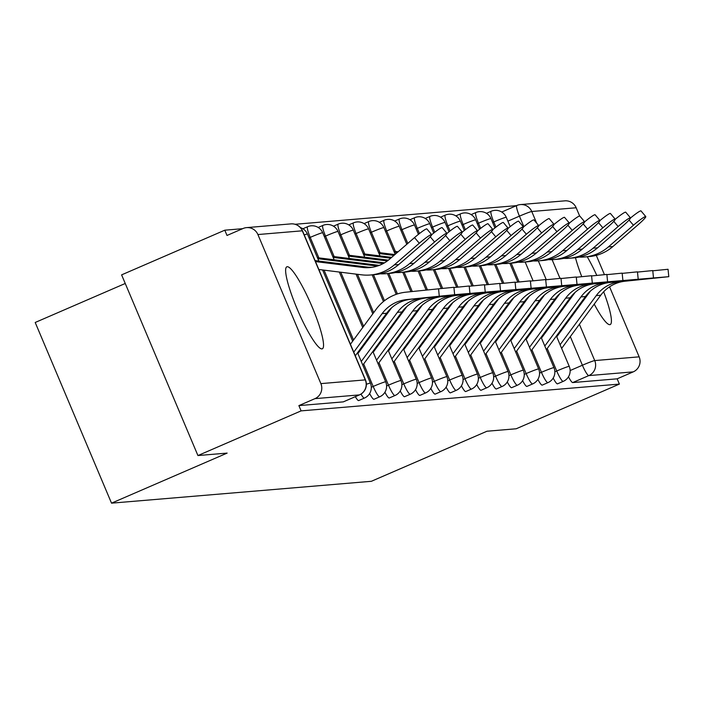 <?xml version="1.0" encoding="UTF-8"?>
<svg xmlns="http://www.w3.org/2000/svg" width="704" height="704" viewBox="0 0 704 704"><rect width="100%" height="100%" fill="white"/><g stroke="black" fill="none" stroke-linecap="round" stroke-linejoin="round"><path stroke-width="1.06" d="M575.458 257.708A44.669 7.286 66.6 0 0 581.759 276.672M588.614 292.802A44.669 7.286 66.6 0 0 588.817 293.251M594.22 304.119A44.669 7.286 66.6 0 0 609.822 324.667A44.669 7.286 66.6 0 0 610.21 324.57A44.669 7.286 66.6 0 0 603.662 291.782M287.232 266.719A44.669 7.286 66.6 0 0 286.836 266.816A44.669 7.286 66.6 0 0 297.414 309.575A44.669 7.286 66.6 0 0 321.939 348.894A44.669 7.286 66.6 0 0 322.335 348.797A44.669 7.286 66.6 0 0 311.758 306.038A44.669 7.286 66.6 0 0 287.232 266.719M553.186 378.083A11.458 1.866 66.6 0 0 557.445 383.847A11.458 1.866 66.6 0 0 557.542 383.83A11.458 1.866 66.6 0 0 557.63 383.768M537.882 379.377A11.458 1.866 66.6 0 0 542.142 385.141A11.458 1.866 66.6 0 0 542.247 385.114A11.458 1.866 66.6 0 0 542.335 385.053M522.588 380.662A11.458 1.866 66.6 0 0 526.847 386.426A11.458 1.866 66.6 0 0 526.953 386.399A11.458 1.866 66.6 0 0 527.041 386.346M507.294 381.946A11.458 1.866 66.6 0 0 511.553 387.71A11.458 1.866 66.6 0 0 511.658 387.684A11.458 1.866 66.6 0 0 511.738 387.631M491.999 383.231A11.458 1.866 66.6 0 0 496.258 388.995A11.458 1.866 66.6 0 0 496.355 388.978A11.458 1.866 66.6 0 0 496.443 388.916M476.705 384.525A11.458 1.866 66.6 0 0 480.964 390.289A11.458 1.866 66.6 0 0 481.061 390.262A11.458 1.866 66.6 0 0 481.149 390.201M461.41 385.81A11.458 1.866 66.6 0 0 465.67 391.574A11.458 1.866 66.6 0 0 465.766 391.547A11.458 1.866 66.6 0 0 465.854 391.494M446.107 387.094A11.458 1.866 66.6 0 0 450.366 392.858A11.458 1.866 66.6 0 0 450.472 392.832A11.458 1.866 66.6 0 0 450.56 392.779M430.813 388.379A11.458 1.866 66.6 0 0 435.072 394.143A11.458 1.866 66.6 0 0 435.178 394.126A11.458 1.866 66.6 0 0 435.266 394.064M415.518 389.673A11.458 1.866 66.6 0 0 419.778 395.437A11.458 1.866 66.6 0 0 419.883 395.41A11.458 1.866 66.6 0 0 419.962 395.349M400.224 390.958A11.458 1.866 66.6 0 0 404.483 396.722A11.458 1.866 66.6 0 0 404.58 396.695A11.458 1.866 66.6 0 0 404.668 396.642M384.93 392.242A11.458 1.866 66.6 0 0 389.189 398.006A11.458 1.866 66.6 0 0 389.286 397.98A11.458 1.866 66.6 0 0 389.374 397.927M369.635 393.536A11.458 1.866 66.6 0 0 373.894 399.291A11.458 1.866 66.6 0 0 373.991 399.274A11.458 1.866 66.6 0 0 374.079 399.212M355.344 396.669A11.458 1.866 66.6 0 0 358.591 400.585A11.458 1.866 66.6 0 0 358.697 400.558A11.458 1.866 66.6 0 0 358.785 400.497M516.446 205.647L295.073 224.277M242.642 228.686L224.787 230.19L227.005 235.462L243.082 228.501A11.458 11.282 -94.8 0 1 257.902 234.546L320.874 383.618L365.288 379.887L302.315 230.806L257.902 234.546M125.242 283.483L35.2 322.476L111.522 503.158L227.146 453.094L197.93 455.55L301.11 410.872L619.379 384.094L516.199 428.771L486.983 431.226L371.36 481.298L111.522 503.158M197.93 455.55L121.607 274.868L224.787 230.19M596.798 275.414A44.669 7.286 66.6 0 0 587.215 256.758M576.171 207.768L531.758 211.499A11.458 11.282 -94.8 0 0 520.423 204.582L564.846 200.842A11.458 11.282 85.2 0 1 576.171 207.768L579.647 215.996M596.27 255.341L604.428 274.648M609.567 286.818L639.144 356.84A11.458 11.282 85.2 0 1 633.23 371.87L588.808 375.602A11.458 1.866 -113.4 0 1 582.402 365.235L570.31 336.609M619.379 384.094L617.153 378.822L633.23 371.87M298.883 405.61L343.297 401.87A11.458 1.866 66.6 0 0 343.402 401.843L359.471 394.882A11.458 1.866 -113.4 0 1 359.374 394.909L314.952 398.649L298.883 405.61L301.11 410.872M314.952 398.649A11.458 11.282 -94.8 0 0 320.874 383.618M617.153 378.822L572.739 382.562A11.458 1.866 -113.4 0 1 568.48 376.798M355.291 355.819L386.61 313.254A35.508 34.98 85.2 0 1 411.048 299.226L454.661 294.703L439.296 296.234L438.539 288.825L453.904 287.294L454.661 294.703M353.751 352.167L382.105 313.632A35.508 34.98 85.2 0 1 406.534 299.605L439.296 296.234M438.539 288.825L405.777 292.195A42.953 42.31 -94.8 0 0 376.226 309.17L350.407 344.247M315.489 261.589L362.595 267.441A35.508 34.98 -94.8 0 0 369.732 267.582A35.508 34.98 -94.8 0 0 389.488 259.248L414.524 237.591A13.174 1.32 -40 0 1 426.87 228.923L431.631 234.599A13.174 1.32 140 0 0 419.294 243.258L394.258 264.915A42.953 42.31 85.2 0 1 370.357 275A42.953 42.31 85.2 0 1 361.715 274.833L318.833 269.5M370.357 275L374.871 274.622A42.953 42.31 85.2 0 0 398.763 264.537L423.808 242.88A13.174 1.32 140 0 0 431.631 234.599M315.066 260.594L367.101 267.062A35.508 34.98 -94.8 0 0 371.985 267.318M362.798 365.121L401.914 311.969A35.508 34.98 85.2 0 1 426.342 297.933L469.955 293.41L454.573 294.712M453.922 287.531L469.198 286.009L469.955 293.41M361.249 361.469L397.399 312.347A35.508 34.98 85.2 0 1 421.828 298.311L454.599 294.941M391.565 307.824A42.953 42.31 -94.8 0 0 391.521 307.886L357.905 353.558M378.092 363.836L417.208 310.684A35.508 34.98 85.2 0 1 441.637 296.648L485.25 292.125L469.867 293.427M469.216 286.246L484.493 284.724L485.25 292.125M376.543 360.175L412.694 311.062A35.508 34.98 85.2 0 1 437.131 297.026L469.894 293.656M406.859 306.53A42.953 42.31 -94.8 0 0 406.815 306.592L373.208 352.264M431.666 234.74A13.174 1.32 -40 0 1 442.165 227.638L446.926 233.306A13.174 1.32 140 0 0 434.588 241.974L409.552 263.63A42.953 42.31 85.2 0 1 385.66 273.715A42.953 42.31 85.2 0 1 380.23 273.821M385.66 273.715L390.166 273.337A42.953 42.31 85.2 0 0 414.058 263.252L439.102 241.595A13.174 1.32 140 0 0 446.926 233.306M317.838 258.694L377.3 266.086M317.416 257.699L379.271 265.39M446.961 233.455A13.174 1.32 -40 0 1 457.459 226.354L462.22 232.021A13.174 1.32 140 0 0 449.882 240.689L424.846 262.346A42.953 42.31 85.2 0 1 400.954 272.43A42.953 42.31 85.2 0 1 395.534 272.527M400.954 272.43L405.46 272.052A42.953 42.31 85.2 0 0 429.361 261.967L454.397 240.31A13.174 1.32 140 0 0 462.22 232.021M333.133 257.4L383.134 263.622M332.71 256.414L384.498 262.847M393.386 362.542L432.502 309.39A35.508 34.98 85.2 0 1 456.931 295.363L500.544 290.84L485.162 292.142M484.519 284.953L499.787 283.43L500.544 290.84M391.846 358.89L427.988 309.769A35.508 34.98 85.2 0 1 452.426 295.742L485.188 292.371M422.154 305.246A42.953 42.31 -94.8 0 0 422.11 305.307L388.502 350.979M408.681 361.258L447.797 308.106A35.508 34.98 85.2 0 1 472.226 294.078L515.838 289.555L500.456 290.849M499.814 283.668L515.082 282.146L515.838 289.555M407.141 357.606L443.291 308.484A35.508 34.98 85.2 0 1 467.72 294.457L500.482 291.086M437.448 303.961A42.953 42.31 -94.8 0 0 437.404 304.022L403.797 349.694M423.975 359.973L463.091 306.821A35.508 34.98 85.2 0 1 487.529 292.785L531.133 288.262L515.759 289.564M515.108 282.383L530.376 280.861L531.133 288.262M422.435 356.321L458.586 307.199A35.508 34.98 85.2 0 1 483.014 293.163L515.777 289.793M452.751 302.676A42.953 42.31 -94.8 0 0 452.698 302.738L419.091 348.41M462.255 232.162A13.174 1.32 -40 0 1 472.754 225.06L477.523 230.736A13.174 1.32 140 0 0 465.186 239.395L440.141 261.061A42.953 42.31 85.2 0 1 416.249 271.146A42.953 42.31 85.2 0 1 410.828 271.242M416.249 271.146L420.754 270.758A42.953 42.31 85.2 0 0 444.655 260.674L469.691 239.017A13.174 1.32 140 0 0 477.523 230.736M348.427 256.115L387.35 260.955M348.014 255.121L388.406 260.146M477.558 230.877A13.174 1.32 -40 0 1 488.048 223.775L492.818 229.451A13.174 1.32 140 0 0 480.48 238.11L455.435 259.767A42.953 42.31 85.2 0 1 431.543 269.852A42.953 42.31 85.2 0 1 426.122 269.958M431.543 269.852L436.058 269.474A42.953 42.31 85.2 0 0 459.95 259.389L484.986 237.732A13.174 1.32 140 0 0 492.818 229.451M363.722 254.83L390.72 258.183M363.308 253.836L391.67 257.365M492.853 229.592A13.174 1.32 -40 0 1 503.342 222.49L508.112 228.158A13.174 1.32 140 0 0 495.774 236.826L470.738 258.482A42.953 42.31 85.2 0 1 446.838 268.567A42.953 42.31 85.2 0 1 441.417 268.673M446.838 268.567L451.352 268.189A42.953 42.31 85.2 0 0 475.244 258.104L500.28 236.447A13.174 1.32 140 0 0 508.112 228.158M379.025 253.546L393.941 255.394M378.602 252.551L394.891 254.575M439.278 358.688L478.386 305.536A35.508 34.98 85.2 0 1 502.823 291.5L546.436 286.977L531.054 288.279M530.402 281.09L545.679 279.576L546.436 286.977M437.73 355.027L473.88 305.914A35.508 34.98 85.2 0 1 498.309 291.878L531.071 288.508M468.046 301.382A42.953 42.31 -94.8 0 0 468.002 301.444L434.386 347.116M508.147 228.307A13.174 1.32 -40 0 1 518.646 221.206L523.406 226.873A13.174 1.32 140 0 0 511.069 235.541L486.033 257.198A42.953 42.31 85.2 0 1 462.132 267.282A42.953 42.31 85.2 0 1 456.711 267.379M462.132 267.282L466.646 266.904A42.953 42.31 85.2 0 0 490.538 256.819L515.583 235.162A13.174 1.32 140 0 0 523.406 226.873M394.319 252.252L397.162 252.613M393.897 251.266L398.112 251.786M454.573 357.394L493.689 304.242A35.508 34.98 85.2 0 1 518.118 290.215L561.73 285.692L546.348 286.994M545.697 279.805L560.974 278.282L561.73 285.692M453.024 353.742L489.174 304.621A35.508 34.98 85.2 0 1 513.603 290.594L546.374 287.223M483.34 300.098A42.953 42.31 -94.8 0 0 483.296 300.159L449.689 345.831M523.442 227.014A13.174 1.32 -40 0 1 533.94 219.912L538.701 225.588A13.174 1.32 140 0 0 526.363 234.247L501.327 255.913A42.953 42.31 85.2 0 1 477.435 265.998A42.953 42.31 85.2 0 1 472.006 266.094M477.435 265.998L481.941 265.61A42.953 42.31 85.2 0 0 505.833 255.526L530.878 233.869A13.174 1.32 140 0 0 538.701 225.588M469.867 356.11L508.983 302.958A35.508 34.98 85.2 0 1 533.412 288.93L577.025 284.407L561.642 285.701M560.991 278.52L576.268 276.998L577.025 284.407M468.327 352.458L504.469 303.336A35.508 34.98 85.2 0 1 528.906 289.309L561.669 285.938M498.634 298.813A42.953 42.31 -94.8 0 0 498.59 298.874L464.983 344.546M538.736 225.729A13.174 1.32 -40 0 1 549.234 218.627L553.995 224.303A13.174 1.32 140 0 0 541.658 232.962L516.622 254.619A42.953 42.31 85.2 0 1 492.73 264.704A42.953 42.31 85.2 0 1 487.309 264.81M492.73 264.704L497.235 264.326A42.953 42.31 85.2 0 0 521.136 254.241L546.172 232.584A13.174 1.32 140 0 0 553.995 224.303M485.162 354.825L524.278 301.673A35.508 34.98 85.2 0 1 548.706 287.637L592.319 283.114L576.937 284.416M576.294 277.235L591.562 275.713L592.319 283.114M483.622 351.173L519.763 302.051A35.508 34.98 85.2 0 1 544.201 288.015L576.963 284.645M513.929 297.528A42.953 42.31 -94.8 0 0 513.885 297.59L480.278 343.253M554.03 224.444A13.174 1.32 -40 0 1 564.529 217.342L569.298 223.01A13.174 1.32 140 0 0 556.961 231.678L531.916 253.334A42.953 42.31 85.2 0 1 508.024 263.419A42.953 42.31 85.2 0 1 502.603 263.525M508.024 263.419L512.53 263.041A42.953 42.31 85.2 0 0 536.43 252.956L561.466 231.299A13.174 1.32 140 0 0 569.298 223.01M500.456 353.54L539.572 300.379A35.508 34.98 85.2 0 1 564.001 286.352L607.614 281.829L592.231 283.131M591.589 275.942L606.857 274.428L607.614 281.829M498.916 349.879L535.066 300.766A35.508 34.98 85.2 0 1 559.495 286.73L592.258 283.36M529.223 296.234A42.953 42.31 -94.8 0 0 529.179 296.296L495.572 341.968M569.334 223.15A13.174 1.32 -40 0 1 579.823 216.058L584.593 221.725A13.174 1.32 140 0 0 572.255 230.393L547.21 252.05A42.953 42.31 85.2 0 1 523.318 262.134A42.953 42.31 85.2 0 1 517.898 262.231M523.318 262.134L527.833 261.756A42.953 42.31 85.2 0 0 551.725 251.671L576.761 230.014A13.174 1.32 140 0 0 584.593 221.725M515.75 352.246L554.866 299.094A35.508 34.98 85.2 0 1 579.304 285.067L622.908 280.544L607.534 281.846M606.883 274.657L622.151 273.134L622.908 280.544M514.21 348.594L550.361 299.473A35.508 34.98 85.2 0 1 574.79 285.446L607.552 282.075M544.526 294.95A42.953 42.31 -94.8 0 0 544.474 295.011L510.866 340.683M584.628 221.866A13.174 1.32 -40 0 1 595.118 214.764L599.887 220.44A13.174 1.32 140 0 0 587.55 229.099L562.514 250.765A42.953 42.31 85.2 0 1 538.613 260.85A42.953 42.31 85.2 0 1 533.192 260.946M538.613 260.85L543.127 260.462A42.953 42.31 85.2 0 0 567.019 250.378L592.055 228.721A13.174 1.32 140 0 0 599.887 220.44M531.054 350.962L570.161 297.81A35.508 34.98 85.2 0 1 594.598 283.782L638.211 279.259L622.829 280.553M622.178 273.372L637.454 271.85L638.211 279.259M529.505 347.31L565.655 298.188A35.508 34.98 85.2 0 1 590.084 284.161L622.846 280.79M559.821 293.665A42.953 42.31 -94.8 0 0 559.777 293.726L526.161 339.398M599.922 220.581A13.174 1.32 -40 0 1 610.421 213.479L615.182 219.155A13.174 1.32 140 0 0 602.844 227.814L577.808 249.471A42.953 42.31 85.2 0 1 553.907 259.556A42.953 42.31 85.2 0 1 548.486 259.662M553.907 259.556L558.422 259.178A42.953 42.31 85.2 0 0 582.314 249.093L607.358 227.436A13.174 1.32 140 0 0 615.182 219.155M546.348 349.677L585.464 296.525A35.508 34.98 85.2 0 1 609.893 282.489L653.506 277.966L638.123 279.268M637.472 272.087L652.749 270.565L653.506 277.966M544.799 346.025L580.95 296.903A35.508 34.98 85.2 0 1 605.378 282.867L638.15 279.497M575.115 292.38A42.953 42.31 -94.8 0 0 575.071 292.442L541.464 338.105M615.217 219.296A13.174 1.32 -40 0 1 625.715 212.194L630.476 217.862A13.174 1.32 140 0 0 618.138 226.53L593.102 248.186A42.953 42.31 85.2 0 1 569.21 258.271A42.953 42.31 85.2 0 1 563.781 258.377M569.21 258.271L573.716 257.893A42.953 42.31 85.2 0 0 597.608 247.808L622.653 226.151A13.174 1.32 140 0 0 630.476 217.862M561.642 348.392L600.758 295.231A35.508 34.98 85.2 0 1 625.187 281.204L668.8 276.681L653.418 277.983M652.766 270.794L668.043 269.28L668.8 276.681M560.102 344.731L596.244 295.618A35.508 34.98 85.2 0 1 620.682 281.582L653.444 278.212M590.41 291.086A42.953 42.31 -94.8 0 0 590.366 291.148L556.758 336.82M630.511 218.002A13.174 1.32 -40 0 1 641.01 210.91L645.77 216.577A13.174 1.32 140 0 0 633.433 225.245L608.397 246.902A42.953 42.31 85.2 0 1 584.505 256.986A42.953 42.31 85.2 0 1 579.084 257.083M584.505 256.986L589.01 256.608A42.953 42.31 85.2 0 0 612.911 246.523L637.947 224.858A13.174 1.32 140 0 0 645.77 216.577M557.542 383.83L563.244 381.357A11.458 1.866 -113.4 0 1 563.147 381.383A11.458 1.866 -113.4 0 1 556.732 371.008L547.219 348.489M554.849 371.826L556.732 371.008A11.458 0.616 -22.9 0 1 569.061 366.353A11.458 0.616 157.1 0 1 569.246 366.388L556.406 336.002M542.247 385.114L547.95 382.642A11.458 1.866 -113.4 0 1 547.853 382.668A11.458 1.866 -113.4 0 1 541.438 372.302L531.925 349.774M539.554 373.111L541.438 372.302A11.458 0.616 -22.9 0 1 553.766 367.646A11.458 0.616 157.1 0 1 553.951 367.673L541.112 337.286M526.953 386.399L532.655 383.926A11.458 1.866 -113.4 0 1 532.55 383.953A11.458 1.866 -113.4 0 1 526.143 373.586L516.63 351.058M524.26 374.405L526.143 373.586A11.458 0.616 -22.9 0 1 538.472 368.931A11.458 0.616 157.1 0 1 538.657 368.966L525.818 338.571M511.658 387.684L517.361 385.22A11.458 1.866 -113.4 0 1 517.255 385.238A11.458 1.866 -113.4 0 1 510.849 374.871L501.327 352.352M508.957 375.69L510.849 374.871A11.458 0.616 -22.9 0 1 523.178 370.216A11.458 0.616 157.1 0 1 523.354 370.251L510.523 339.865M496.355 388.978L502.058 386.505A11.458 1.866 -113.4 0 1 501.961 386.531A11.458 1.866 -113.4 0 1 495.546 376.156L486.033 353.637M493.662 376.974L495.546 376.156A11.458 0.616 -22.9 0 1 507.883 371.501A11.458 0.616 157.1 0 1 508.059 371.536L495.229 341.15M481.061 390.262L486.763 387.79A11.458 1.866 -113.4 0 1 486.666 387.816A11.458 1.866 -113.4 0 1 480.251 377.45L470.738 354.922M478.368 378.259L480.251 377.45A11.458 0.616 -22.9 0 1 492.589 372.794A11.458 0.616 157.1 0 1 492.765 372.821L479.926 342.434M465.766 391.547L471.469 389.074A11.458 1.866 -113.4 0 1 471.372 389.101A11.458 1.866 -113.4 0 1 464.957 378.734L455.444 356.206M463.074 379.553L464.957 378.734A11.458 0.616 -22.9 0 1 477.286 374.079A11.458 0.616 157.1 0 1 477.47 374.114L464.631 343.719M450.472 392.832L456.174 390.368A11.458 1.866 -113.4 0 1 456.078 390.386A11.458 1.866 -113.4 0 1 449.662 380.019L440.15 357.5M447.779 380.838L449.662 380.019A11.458 0.616 -22.9 0 1 461.991 375.364A11.458 0.616 157.1 0 1 462.176 375.399L449.337 345.013M435.178 394.126L440.88 391.653A11.458 1.866 -113.4 0 1 440.774 391.679A11.458 1.866 -113.4 0 1 434.368 381.304L424.855 358.785M432.485 382.122L434.368 381.304A11.458 0.616 -22.9 0 1 446.697 376.649A11.458 0.616 157.1 0 1 446.882 376.684L434.042 346.298M419.883 395.41L425.586 392.938A11.458 1.866 -113.4 0 1 425.48 392.964A11.458 1.866 -113.4 0 1 419.074 382.598L409.552 360.07M417.182 383.407L419.074 382.598A11.458 0.616 -22.9 0 1 431.402 377.942A11.458 0.616 157.1 0 1 431.578 377.969L418.748 347.582M404.58 396.695L410.282 394.222A11.458 1.866 -113.4 0 1 410.186 394.249A11.458 1.866 -113.4 0 1 403.77 383.882L394.258 361.354M401.887 384.701L403.77 383.882A11.458 0.616 -22.9 0 1 416.108 379.227A11.458 0.616 157.1 0 1 416.284 379.262L403.454 348.867M389.286 397.98L394.988 395.516A11.458 1.866 -113.4 0 1 394.891 395.542A11.458 1.866 -113.4 0 1 388.476 385.167L378.963 362.648M386.593 385.986L388.476 385.167A11.458 0.616 -22.9 0 1 400.814 380.512A11.458 0.616 157.1 0 1 400.99 380.547L388.15 350.161M373.991 399.274L379.694 396.801A11.458 1.866 -113.4 0 1 379.597 396.827A11.458 1.866 -113.4 0 1 373.182 386.452L363.669 363.933M371.298 387.27L373.182 386.452A11.458 0.616 -22.9 0 1 385.51 381.797A11.458 0.616 157.1 0 1 385.695 381.832L372.856 351.446M358.697 400.558L364.399 398.086A11.458 1.866 -113.4 0 1 364.294 398.112A11.458 1.866 -113.4 0 1 360.985 394.09M570.143 370.542L582.402 365.235A11.458 0.616 157.1 0 1 594.73 360.58L639.144 356.84M565.426 325.046L565.074 324.227M560.19 312.655L559.847 311.837M554.954 300.274L554.611 299.446M546.286 279.743L538.314 260.867M523.864 226.662L519.429 216.154A11.458 1.866 -113.4 0 1 516.833 205.48A11.458 1.866 -113.4 0 1 516.938 205.454A11.458 11.282 -94.8 0 1 520.423 204.582A11.458 11.458 0 0 0 516.833 205.48L501.732 212.018L516.754 205.542M507.892 221.153L519.429 216.154A11.458 0.616 157.1 0 1 531.758 211.499L536.703 223.203M552.103 259.67L560.006 278.37M568.929 299.49L569.272 300.318M574.156 311.881L574.508 312.699M579.392 324.271L594.73 360.58A11.458 11.282 85.2 0 1 588.808 375.602L572.739 382.562M542.335 336.926L541.983 336.098M537.099 324.535L536.756 323.708M531.872 312.145L531.52 311.326M526.636 299.763L526.354 299.103M519.121 281.97L511.174 263.155M495.942 227.093L493.759 221.936A11.458 1.866 -113.4 0 1 491.172 211.262L486.438 213.312M492.598 222.438L493.759 221.936A11.458 0.616 157.1 0 1 506.088 217.281A11.458 0.616 157.1 0 1 506.273 217.316A11.458 11.458 0 0 0 491.172 211.262M527.041 338.21L526.689 337.383M521.805 325.82L521.462 325.002M516.569 313.43L516.226 312.611M511.342 301.048L511.06 300.388M503.826 283.254L495.88 264.44M480.647 228.386L478.465 223.221A11.458 1.866 -113.4 0 1 475.878 212.546L471.143 214.597M477.303 223.722L478.465 223.221A11.458 0.616 157.1 0 1 490.794 218.566A11.458 0.616 157.1 0 1 490.978 218.601A11.458 11.458 0 0 0 475.878 212.546M511.738 339.495L511.394 338.677M506.51 327.105L506.158 326.286M501.274 314.723L500.931 313.896M496.047 302.333L495.766 301.682M488.532 284.548L480.586 265.725M465.353 229.671L463.17 224.506A11.458 1.866 -113.4 0 1 460.583 213.831L455.849 215.882M462.009 225.016L463.17 224.506A11.458 0.616 157.1 0 1 475.499 219.85A11.458 0.616 157.1 0 1 475.684 219.886A11.458 11.458 0 0 0 460.583 213.831M496.443 340.78L496.1 339.962M491.216 328.398L490.864 327.571M485.98 316.008L485.637 315.19M480.744 303.618L480.471 302.966M473.238 285.833L465.282 267.018M450.05 230.956L447.876 225.799A11.458 1.866 -113.4 0 1 445.28 215.116L440.554 217.166M446.714 226.301L447.876 225.799A11.458 0.616 157.1 0 1 460.205 221.144A11.458 0.616 157.1 0 1 460.39 221.17A11.458 11.458 0 0 0 445.28 215.116M481.149 342.074L480.806 341.246M475.922 329.683L475.57 328.865M470.686 317.293L470.334 316.474M465.45 304.911L465.177 304.251M457.934 287.118L449.988 268.303M434.755 232.241L432.582 227.084A11.458 1.866 -113.4 0 1 429.986 216.41L425.251 218.46M431.411 227.586L432.582 227.084A11.458 0.616 157.1 0 1 444.91 222.429A11.458 0.616 157.1 0 1 445.086 222.464A11.458 11.458 0 0 0 429.986 216.41M465.854 343.358L465.511 342.531M460.618 330.968L460.275 330.15M455.391 318.578L455.039 317.759M450.155 306.196L449.882 305.536M442.64 288.402L434.694 269.588M419.461 233.534L417.278 228.369A11.458 1.866 -113.4 0 1 414.691 217.694L409.957 219.745M416.117 228.87L417.278 228.369A11.458 0.616 157.1 0 1 429.616 223.714A11.458 0.616 157.1 0 1 429.792 223.749A11.458 11.458 0 0 0 414.691 217.694M450.56 344.643L450.208 343.825M445.324 332.253L444.981 331.434M440.097 319.871L439.745 319.044M434.861 307.481L434.579 306.83M427.46 289.969L419.399 270.873M407.792 243.408L401.984 229.654A11.458 1.866 -113.4 0 1 399.397 218.979L394.662 221.03M400.822 230.164L401.984 229.654A11.458 0.616 157.1 0 1 414.313 224.998A11.458 0.616 157.1 0 1 414.498 225.034A11.458 11.458 0 0 0 399.397 218.979M435.266 345.928L434.914 345.11M430.03 333.546L429.686 332.719M424.794 321.156L424.45 320.338M419.566 308.766L419.285 308.114M412.28 291.526L404.105 272.166M395.349 251.442L386.69 230.947A11.458 1.866 -113.4 0 1 384.102 220.264L379.368 222.314M385.528 231.449L386.69 230.947A11.458 0.616 157.1 0 1 399.018 226.292A11.458 0.616 157.1 0 1 399.203 226.318A11.458 11.458 0 0 0 384.102 220.264M419.962 347.222L419.619 346.394M414.735 334.831L414.383 334.013M409.499 322.441L409.156 321.622M404.272 310.059L403.99 309.399M397.452 293.92L388.802 273.451M380.054 252.727L371.395 232.232A11.458 1.866 -113.4 0 1 368.808 221.558L364.074 223.608M370.234 232.734L371.395 232.232A11.458 0.616 157.1 0 1 383.724 227.577A11.458 0.616 157.1 0 1 383.909 227.612A11.458 11.458 0 0 0 368.808 221.558M404.668 348.506L404.325 347.679M399.441 336.116L399.089 335.298M394.205 323.726L393.862 322.907M388.969 311.344L388.696 310.684M384.481 300.714L373.507 274.736M364.76 254.021L356.101 233.517A11.458 1.866 -113.4 0 1 353.505 222.842L348.779 224.893M354.939 234.018L356.101 233.517A11.458 0.616 157.1 0 1 368.43 228.862A11.458 0.616 157.1 0 1 368.606 228.897A11.458 11.458 0 0 0 353.505 222.842M389.374 349.791L389.03 348.973M384.138 337.401L383.794 336.582M378.91 325.019L378.558 324.192M373.674 312.629L357.491 274.305M349.457 255.306L340.806 234.802A11.458 1.866 -113.4 0 1 338.21 224.127L333.476 226.178M339.636 235.312L340.806 234.802A11.458 0.616 157.1 0 1 353.135 230.146A11.458 0.616 157.1 0 1 353.311 230.182A11.458 11.458 0 0 0 338.21 224.127M374.079 351.076L373.736 350.258M368.843 338.694L368.5 337.867M363.616 326.304L340.771 272.228M334.162 256.59L325.503 236.095A11.458 1.866 -113.4 0 1 322.916 225.412L318.182 227.462M324.342 236.597L325.503 236.095A11.458 0.616 157.1 0 1 337.841 231.44A11.458 0.616 157.1 0 1 338.017 231.466A11.458 11.458 0 0 0 322.916 225.412M358.785 352.37L358.433 351.542M353.549 339.979L324.051 270.151M318.868 257.875L310.209 237.38A11.458 1.866 -113.4 0 1 307.622 226.706L302.887 228.756M309.047 237.882L310.209 237.38A11.458 0.616 157.1 0 1 322.538 232.725A11.458 0.616 157.1 0 1 322.722 232.76A11.458 11.458 0 0 0 307.622 226.706M300.45 227.621A11.458 11.458 0 0 1 307.428 234.045A11.458 0.616 157.1 0 0 307.243 234.01A11.458 0.616 157.1 0 0 304.225 234.925M357.562 352.73L370.401 383.117A11.458 0.616 157.1 0 0 370.216 383.09A11.458 0.616 -22.9 0 0 366.379 384.305M343.297 401.87L359.374 394.909A11.458 11.282 85.2 0 0 365.288 379.887A11.458 0.616 -22.9 0 1 365.473 379.914L302.5 230.842A11.458 11.458 0 0 0 290.99 223.881L246.576 227.621M290.99 223.881A11.458 11.282 -94.8 0 1 302.315 230.806A11.458 0.616 -22.9 0 1 302.5 230.842M382.105 313.632L386.61 313.254M406.534 299.605L411.048 299.226M419.294 243.258L414.524 237.591M367.101 267.062L362.595 267.441M398.763 264.537L394.258 264.915M397.399 312.347L401.914 311.969M421.828 298.311L426.342 297.933M412.694 311.062L417.208 310.684M437.131 297.026L441.637 296.648M434.588 241.974L430.232 236.782M414.058 263.252L409.552 263.63M449.882 240.689L445.526 235.497M429.361 261.967L424.846 262.346M427.988 309.769L432.502 309.39M452.426 295.742L456.931 295.363M443.291 308.484L447.797 308.106M467.72 294.457L472.226 294.078M458.586 307.199L463.091 306.821M483.014 293.163L487.529 292.785M465.186 239.395L460.821 234.212M444.655 260.674L440.141 261.061M480.48 238.11L476.115 232.918M459.95 259.389L455.435 259.767M495.774 236.826L491.41 231.634M475.244 258.104L470.738 258.482M473.88 305.914L478.386 305.536M498.309 291.878L502.823 291.5M511.069 235.541L506.704 230.349M490.538 256.819L486.033 257.198M489.174 304.621L493.689 304.242M513.603 290.594L518.118 290.215M526.363 234.247L522.007 229.064M505.833 255.526L501.327 255.913M504.469 303.336L508.983 302.958M528.906 289.309L533.412 288.93M541.658 232.962L537.302 227.77M521.136 254.241L516.622 254.619M519.763 302.051L524.278 301.673M544.201 288.015L548.706 287.637M556.961 231.678L552.596 226.486M536.43 252.956L531.916 253.334M535.066 300.766L539.572 300.379M559.495 286.73L564.001 286.352M572.255 230.393L567.89 225.201M551.725 251.671L547.21 252.05M550.361 299.473L554.866 299.094M574.79 285.446L579.304 285.067M587.55 229.099L583.185 223.916M567.019 250.378L562.514 250.765M565.655 298.188L570.161 297.81M590.084 284.161L594.598 283.782M602.844 227.814L598.479 222.622M582.314 249.093L577.808 249.471M580.95 296.903L585.464 296.525M605.378 282.867L609.893 282.489M618.138 226.53L613.782 221.338M597.608 247.808L593.102 248.186M596.244 295.618L600.758 295.231M620.682 281.582L625.187 281.204M633.433 225.245L629.077 220.053M612.911 246.523L608.397 246.902M307.428 234.045L318.842 261.061M322.599 269.966L352.678 341.167M364.399 398.086A11.458 11.458 0 0 0 370.401 383.117M322.722 232.76L334.136 259.776M339.319 272.043L362.736 327.492M367.629 339.055L367.972 339.882M379.694 396.801A11.458 11.458 0 0 0 385.695 381.832M338.017 231.466L349.43 258.491M356.039 274.12L372.803 313.817M377.687 325.38L378.039 326.207M382.923 337.77L383.266 338.589M394.988 395.516A11.458 11.458 0 0 0 400.99 380.547M353.311 230.182L364.725 257.198M372.178 274.85L383.451 301.532M387.772 311.766L388.098 312.532M392.982 324.095L393.334 324.914M398.218 336.486L398.561 337.304M410.282 394.222A11.458 11.458 0 0 0 416.284 379.262M368.606 228.897L380.019 255.913M387.482 273.566L396.246 294.325M403.066 310.473L403.392 311.247M408.276 322.81L408.628 323.629M413.512 335.192L413.864 336.019M425.586 392.938A11.458 11.458 0 0 0 431.578 377.969M383.909 227.612L395.19 254.32M402.776 272.272L410.96 291.658M418.37 309.188L418.686 309.954M423.579 321.526L423.922 322.344M428.806 333.907L429.158 334.734M440.88 391.653A11.458 11.458 0 0 0 446.882 376.684M399.203 226.318L406.789 244.279M418.07 270.987L426.14 290.101M433.664 307.903L433.99 308.669M438.874 320.232L439.217 321.059M444.101 332.622L444.453 333.441M456.174 390.368A11.458 11.458 0 0 0 462.176 375.399M414.498 225.034L418.431 234.344M433.365 269.702L441.32 288.543M448.958 306.618L449.284 307.384M454.168 318.947L454.511 319.766M459.404 331.338L459.747 332.156M471.469 389.074A11.458 11.458 0 0 0 477.47 374.114M429.792 223.749L433.726 233.059M448.659 268.418L456.623 287.25M464.253 305.325L464.578 306.09M469.462 317.662L469.814 318.481M474.698 330.044L475.042 330.871M486.763 387.79A11.458 11.458 0 0 0 492.765 372.821M445.086 222.464L449.02 231.774M463.954 267.124L471.918 285.965M479.547 304.04L479.873 304.806M484.757 316.378L485.109 317.196M489.993 328.759L490.336 329.586M502.058 386.505A11.458 11.458 0 0 0 508.059 371.536M460.39 221.17L464.314 230.481M479.257 265.839L487.212 284.68M494.842 302.755L495.167 303.521M500.051 315.084L500.403 315.911M505.287 327.474L505.639 328.293M517.361 385.22A11.458 11.458 0 0 0 523.354 370.251M475.684 219.886L479.618 229.196M494.551 264.554L502.506 283.395M510.145 301.47L510.462 302.236M515.354 313.799L515.698 314.618M520.582 326.19L520.934 327.008M532.655 383.926A11.458 11.458 0 0 0 538.657 368.966M490.978 218.601L494.912 227.911M509.846 263.27L517.801 282.102M525.439 300.177L525.765 300.942M530.649 312.514L530.992 313.333M535.876 324.896L536.228 325.723M547.95 382.642A11.458 11.458 0 0 0 553.951 367.673M506.273 217.316L510.206 226.626M525.14 261.976L533.095 280.817M540.734 298.892L541.059 299.658M545.943 311.23L546.286 312.048M551.179 323.611L551.522 324.438M563.244 381.357A11.458 11.458 0 0 0 569.246 366.388M359.471 394.882A11.458 11.458 0 0 0 365.473 379.914"/></g></svg>
